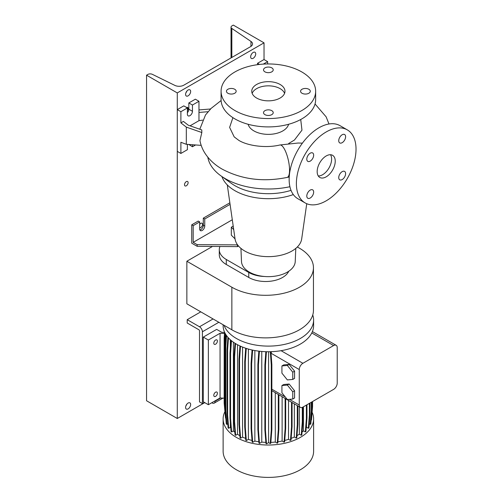 <?xml version="1.0" encoding="UTF-8"?>
<svg xmlns="http://www.w3.org/2000/svg" width="502" height="502" viewBox="0 0 502 502"><rect width="100%" height="100%" fill="white"/><g stroke="black" fill="none" stroke-linecap="round" stroke-linejoin="round"><path stroke-width="0.75" d="M302.411 143.139L298.081 143.026L279.896 144.99A16.616 4.913 77.4 0 1 286.209 153.028A16.616 4.913 77.4 0 1 289.547 170.14A16.616 4.913 77.4 0 1 287.169 177.413C263.381 182.257 241.726 179.503 222.204 169.149C215.176 165.152 209.56 160.044 205.356 153.825C202.657 149.759 200.85 145.348 199.934 140.591L201.835 132.528L201.76 129.918L188.281 125.211L183.418 121.415L180.889 122.877L186.311 127.113L186.311 144.3L201.183 145.36M326.2 176.823A12.782 7.379 120 0 0 334.552 165.56A12.782 7.379 120 0 0 332.594 155.319A12.782 7.379 120 0 0 326.2 155.953A12.782 7.379 120 0 0 317.854 167.21A12.782 7.379 120 0 0 319.812 177.451A12.782 7.379 120 0 0 326.2 176.823M318.268 175.957A12.782 7.379 120 0 0 322.585 174.734A12.782 7.379 120 0 0 330.523 154.729M234.735 93.24A4.857 2.805 0 0 0 236.16 91.257A4.857 2.805 0 0 0 233.16 88.666A4.857 2.805 0 0 0 227.87 89.274A4.857 2.805 0 0 0 226.446 91.257A4.857 2.805 0 0 0 229.445 93.849A4.857 2.805 0 0 0 234.735 93.24M271.802 71.842A4.857 2.805 0 0 0 273.22 69.86A4.857 2.805 0 0 0 270.227 67.268A4.857 2.805 0 0 0 264.93 67.877A4.857 2.805 0 0 0 263.512 69.86A4.857 2.805 0 0 0 266.506 72.451A4.857 2.805 0 0 0 271.802 71.842M308.862 93.24A4.857 2.805 0 0 0 310.286 91.257A4.857 2.805 0 0 0 307.287 88.666A4.857 2.805 0 0 0 301.991 89.274A4.857 2.805 0 0 0 300.572 91.257A4.857 2.805 0 0 0 303.572 93.849A4.857 2.805 0 0 0 308.862 93.24M271.802 110.672A4.857 2.805 0 0 0 266.506 110.063A4.857 2.805 0 0 0 263.512 112.655A4.857 2.805 0 0 0 264.93 114.638A4.857 2.805 0 0 0 270.227 115.24A4.857 2.805 0 0 0 273.22 112.655A4.857 2.805 0 0 0 271.802 110.672M342.176 179.572A4.857 2.805 120 0 0 345.351 175.292A4.857 2.805 120 0 0 344.604 171.402A4.857 2.805 120 0 0 342.176 171.646A4.857 2.805 120 0 0 339.001 175.926A4.857 2.805 120 0 0 339.747 179.816A4.857 2.805 120 0 0 342.176 179.572M342.176 142.681A4.857 2.805 120 0 0 345.351 138.401A4.857 2.805 120 0 0 344.604 134.511A4.857 2.805 120 0 0 342.176 134.749A4.857 2.805 120 0 0 339.001 139.029A4.857 2.805 120 0 0 339.747 142.919A4.857 2.805 120 0 0 342.176 142.681M310.223 161.129A4.857 2.805 120 0 0 313.399 156.85A4.857 2.805 120 0 0 312.652 152.959A4.857 2.805 120 0 0 310.223 153.198A4.857 2.805 120 0 0 307.055 157.477A4.857 2.805 120 0 0 307.801 161.368A4.857 2.805 120 0 0 310.223 161.129M310.223 198.02A4.857 2.805 120 0 0 313.399 193.741A4.857 2.805 120 0 0 312.652 189.85A4.857 2.805 120 0 0 310.223 190.089A4.857 2.805 120 0 0 307.055 194.368A4.857 2.805 120 0 0 307.801 198.259A4.857 2.805 120 0 0 310.223 198.02M232.903 117.663L229.621 127.401L234.196 136.895L238.82 140.372C247.743 145.881 266.054 148.379 279.896 144.99M198.961 109.925L210.627 108.99L205.5 114.977L199.796 129.234M207.803 157.164A60.83 35.121 0 0 0 220.861 175.8A60.83 35.121 0 0 0 289.911 186.713M221.94 176.585A47.288 27.303 0 0 0 293.319 194.581M220.861 175.8L231.441 183.437A47.288 27.303 0 0 0 291.022 190.352M227.293 184.924L235.049 238.939A33.433 19.302 0 0 0 256.861 255.468A33.433 19.302 0 0 0 292.007 250.994A33.433 19.302 0 0 0 301.683 238.939L306.741 203.712M240.935 248.377L241.493 261.517A26.882 15.518 0 0 0 258.386 275.542A26.882 15.518 0 0 0 287.37 272.109A26.882 15.518 0 0 0 295.239 261.517L295.797 248.377M248.139 124.276A20.45 11.803 0 0 0 261.944 133.77A20.45 11.803 0 0 0 282.827 130.909A20.45 11.803 0 0 0 288.594 124.276M300.723 119.514L301.966 130.162L294.473 140.008L288.637 143.534M221.081 91.257L221.081 99.603A47.288 27.303 0 0 0 250.272 124.829A47.288 27.303 0 0 0 301.802 118.905A47.288 27.303 0 0 0 315.651 99.603L315.651 91.257A47.288 27.303 0 0 0 286.46 66.032A47.288 27.303 0 0 0 234.93 71.949A47.288 27.303 0 0 0 221.081 91.257A47.288 27.303 0 0 0 250.272 116.477A47.288 27.303 0 0 0 301.802 110.559A47.288 27.303 0 0 0 315.651 91.257M280.116 98.041A16.616 9.594 0 0 0 284.979 91.257A16.616 9.594 0 0 0 274.726 82.391A16.616 9.594 0 0 0 256.616 84.474A16.616 9.594 0 0 0 251.753 91.257A16.616 9.594 0 0 0 262.006 100.118A16.616 9.594 0 0 0 280.116 98.041M284.584 93.341A16.616 9.594 0 0 0 273.006 86.218A16.616 9.594 0 0 0 256.616 88.647A16.616 9.594 0 0 0 252.148 93.341M202.607 120.116L198.961 120.681L198.961 101.272L192.454 105.031L192.454 111.293A3.577 2.064 -60 0 1 189.925 115.673A3.577 2.064 -60 0 1 188.137 115.849A3.577 2.064 -60 0 1 187.397 114.211L187.397 107.949L180.889 111.708L180.889 122.877M229.86 202.808L203.304 218.144L203.304 225.241A3.577 2.064 -60 0 1 200.769 229.621A3.577 2.064 -60 0 1 199.859 229.954M238.506 246.024L237.459 246.633L197.154 246.319L191.733 243.188L191.733 224.821L193.182 225.655L199.689 221.897L199.689 228.994A3.577 2.064 120 0 0 200.43 230.631A3.577 2.064 120 0 0 202.218 230.456A3.577 2.064 120 0 0 204.747 226.076L204.747 218.979L230.085 204.352M347.29 129.861L340.061 125.688A42.174 24.347 120 0 0 318.971 127.778A42.174 24.347 120 0 0 291.424 164.938A42.174 24.347 120 0 0 297.887 198.736L305.116 202.908A42.174 24.347 120 0 0 326.2 200.819A42.174 24.347 120 0 0 353.753 163.658A42.174 24.347 120 0 0 347.29 129.861A42.174 24.347 120 0 0 326.2 131.951A42.174 24.347 120 0 0 298.652 169.118A42.174 24.347 120 0 0 305.116 202.908M203.304 218.144L204.747 218.979M199.689 221.897L198.24 221.062L191.733 224.821M193.182 225.655L193.182 242.353L197.154 244.65L237.59 244.882M197.154 246.319L197.154 244.65M237.459 246.633L237.459 244.963M193.182 242.353L232.294 219.769M233.21 226.126L231.315 227.224L231.315 235.149L235.036 238.877M188.84 144.482L192.454 146.766L195.585 144.965M187.397 107.949L183.782 105.866L177.275 109.618L177.275 151.359L180.889 153.449L187.397 149.69L187.397 144.381M198.961 101.272L195.347 99.189L188.84 102.941L188.84 109.204A3.577 2.064 -60 0 1 187.397 112.68M192.454 144.739L192.454 146.766M180.889 111.708L177.275 109.618M186.311 144.3L180.889 142.279L180.889 153.449M192.454 105.031L188.84 102.941M198.961 120.681L190.045 125.833M198.961 112.442L208.368 111.689M186.311 127.113L201.835 132.528M267.641 63.961L267.641 61.62L264.027 59.537L257.52 63.29L257.52 64.683M259.509 64.438L257.52 63.29M267.641 61.62L263.33 64.112M231.315 227.224L233.712 229.615M313.449 267.71L313.449 310.28A47.797 27.597 0 0 1 283.944 335.775A47.797 27.597 0 0 1 231.855 329.795L186.857 303.81L186.857 261.241L231.855 287.219A47.797 27.597 0 0 0 283.944 293.206A47.797 27.597 0 0 0 313.449 267.71A47.797 27.597 0 0 0 299.456 248.195L297.341 246.978M212.497 246.438L186.857 261.241M264.316 276.476A23.901 13.799 180 0 1 248.754 272.454L226.283 259.484A23.901 13.799 180 0 1 219.286 249.726L219.286 254.734A23.901 13.799 0 0 0 226.283 264.491L248.754 277.462A23.901 13.799 0 0 0 271.871 281.032A23.901 13.799 0 0 0 288.757 271.249M219.286 249.726A23.901 13.799 180 0 1 219.951 246.495M312.112 412.249A45.243 26.117 180 0 1 313.606 418.906L313.606 451.279A45.243 26.117 180 0 1 285.682 475.413A45.243 26.117 180 0 1 236.373 469.753A45.243 26.117 180 0 1 223.126 451.279L223.126 418.906A45.243 26.117 180 0 1 224.802 411.866M313.606 418.906A45.243 26.117 180 0 1 285.682 443.04A45.243 26.117 180 0 1 236.373 437.38A45.243 26.117 180 0 1 223.126 418.906M312.759 314.961A45.243 26.117 180 0 1 313.606 319.987A45.243 26.117 180 0 1 285.682 344.121A45.243 26.117 180 0 1 236.373 338.455A45.243 26.117 180 0 1 224.074 325.302M313.606 319.987L313.606 325.622A45.243 26.117 180 0 1 311.786 332.952A45.243 26.117 180 0 1 281.064 350.691A45.243 26.117 180 0 1 236.373 344.09A45.243 26.117 180 0 1 223.126 325.622L223.126 324.756M215.59 340.023A2.554 1.475 -60 0 1 216.87 339.898A2.554 1.475 -60 0 1 217.259 341.944A2.554 1.475 -60 0 1 215.59 344.196A2.554 1.475 -60 0 1 214.316 344.322A2.554 1.475 -60 0 1 213.921 342.276A2.554 1.475 -60 0 1 215.59 340.023M215.59 392.194A2.554 1.475 -60 0 1 216.87 392.068A2.554 1.475 -60 0 1 217.259 394.12A2.554 1.475 -60 0 1 215.59 396.367A2.554 1.475 -60 0 1 214.316 396.498A2.554 1.475 -60 0 1 213.921 394.446A2.554 1.475 -60 0 1 215.59 392.194M224.607 332.443L221.733 332.299L216.676 329.381L203.304 337.099L203.304 401.795L208.361 404.719L208.361 340.023L220.052 333.272L224.526 333.497M208.361 404.719L220.052 397.967L220.052 333.272M203.304 337.099L208.361 340.023M220.052 397.967L224.168 398.18M281.923 373.168L287.345 379.914L292.766 379.424L294.574 378.382L294.574 371.154L289.152 364.408L283.73 364.891L281.923 365.939L281.923 373.168M292.766 379.424L292.766 372.195L294.574 371.154M292.766 372.195L287.345 365.45L289.152 364.408M287.345 365.45L281.923 365.939M271.042 353.452L271.526 351.676M299.274 369.554L299.274 405.032A5.114 2.949 120 0 0 300.328 407.373A5.114 2.949 120 0 0 302.888 407.116L333.61 389.376A5.114 2.949 120 0 0 337.225 383.114L337.225 347.641A5.114 2.949 120 0 0 336.164 345.301A5.114 2.949 120 0 0 333.61 345.552L302.888 363.291A5.114 2.949 120 0 0 299.274 369.554L271.042 353.251M289.152 384.024L283.73 384.513L281.923 385.555L281.923 392.784L287.345 399.529L292.766 399.046L294.574 397.998L294.574 390.769L289.152 384.024L287.345 385.072L281.923 385.555M275.291 392.915L275.291 442.074A40.718 23.506 180 0 1 270.854 442.375M300.328 407.373L271.852 390.681M282.118 396.856L282.118 441.038A40.718 23.506 180 0 1 277.895 441.766M303.434 406.802L303.434 430.854A40.718 23.506 180 0 1 302.035 432.128M252.023 440.442A40.718 23.506 180 0 1 248.396 439.394L248.396 349.059M230.769 427.936A40.718 23.506 180 0 1 230.349 427.327L230.349 422.596M230.349 348.256L230.349 339.779M299.343 406.802L299.343 434.167A40.718 23.506 180 0 1 296.977 435.636M265.859 442.369A40.718 23.506 180 0 1 261.768 442.105L261.768 351.463M288.524 400.552L288.524 439.332A40.718 23.506 180 0 1 284.728 440.436M234.867 432.272A40.718 23.506 180 0 1 233.405 430.961L233.405 342.201M258.831 441.76A40.718 23.506 180 0 1 254.859 441.082L254.859 350.553M245.635 438.415A40.718 23.506 180 0 1 242.56 437.091L242.56 347.077M294.323 403.903L294.323 437.022A40.718 23.506 180 0 1 291.147 438.39M306.477 424.297L306.477 427.189A40.718 23.506 180 0 1 306.214 427.572M239.862 435.698A40.718 23.506 180 0 1 237.515 434.249L237.515 344.723M311.114 420.199L311.497 419.973L312.564 406.52L312.564 401.531M309.257 423.782L310.242 424.353L310.813 424.027L311.88 410.567L311.88 401.926M306.477 427.189L308.36 428.275L308.925 427.942L309.991 414.489L309.991 403.018M303.434 430.854L305.329 431.946L305.894 431.62L306.96 418.16L306.96 404.763M299.343 434.167L301.244 435.265L301.815 434.933L302.882 421.479L302.882 407.122M294.323 437.022L296.236 438.127L296.801 437.794L297.868 424.341L297.868 405.949M288.524 439.332L290.445 440.442L291.009 440.116L292.076 426.656L292.076 402.604M282.118 441.038L284.05 442.149L284.615 441.823L285.682 428.363L285.682 398.914M275.291 442.074L277.236 443.197L277.807 442.871L278.874 429.411L278.874 394.98M268.595 351.739L268.595 442.613L270.22 443.548L270.785 443.222L271.852 429.762L271.852 364.621L270.911 351.701M268.595 442.613L266.518 443.812L265.451 430.352L265.451 365.211L266.43 351.72M265.84 351.701L264.88 364.885L264.88 430.026L265.947 443.486L266.518 443.812M261.768 442.105L259.503 443.417L258.436 429.957L258.436 364.816L259.421 351.224M258.436 429.957L257.871 429.63L258.938 443.084L259.503 443.417M254.859 441.082L252.713 442.325L251.646 428.865L251.646 363.724L252.638 350.114M251.646 428.865L251.082 428.539L252.148 441.998L252.713 442.325M248.396 439.394L246.35 440.574L245.283 427.12L245.283 361.98L246.269 348.413M245.283 427.12L244.719 426.788L245.785 440.248L246.35 440.574M242.56 437.091L240.609 438.221L239.542 424.761L239.542 359.62L240.514 346.204M239.542 424.761L238.971 424.435L240.038 437.895L240.609 438.221M237.515 434.249L235.651 435.328L234.585 421.868L234.585 356.727L235.538 343.594M234.585 421.868L234.014 421.542L235.08 435.002L235.651 435.328M233.405 430.961L231.635 431.984L230.569 418.524L230.569 353.383L231.485 340.745M230.569 418.524L229.998 418.197L231.064 431.657L231.635 431.984M230.349 427.327L228.674 428.288L227.607 414.834L227.607 349.693L228.46 337.928M227.607 414.834L227.042 414.508L228.109 427.961L228.674 428.288M227.782 423.832L226.86 424.359L225.8 410.9L225.8 345.759L226.534 335.574M225.8 410.9L225.229 410.573L226.295 424.033L226.86 424.359M225.229 407.379L224.62 406.52L225.988 420.155M225.53 418.015L224.168 403.15L224.168 338.009L224.62 332.28M292.766 399.046L292.766 391.817L294.574 390.769M292.766 391.817L287.345 385.072M310.242 424.353L311.309 410.893L311.309 402.253M311.309 410.893L311.88 410.567M284.05 442.149L285.117 428.695L285.117 398.588M285.117 428.695L285.682 428.363M308.36 428.275L309.42 414.815L309.42 403.344M309.42 414.815L309.991 414.489M296.236 438.127L297.303 424.667L297.303 405.622M297.303 424.667L297.868 424.341M290.445 440.442L291.511 426.989L291.511 402.278M291.511 426.989L292.076 426.656M301.244 435.265L302.311 421.805L302.311 407.398M302.311 421.805L302.882 421.479M305.329 431.946L306.396 418.486L306.396 405.089M306.396 418.486L306.96 418.16M277.236 443.197L278.303 429.737L278.303 394.654M278.303 429.737L278.874 429.411M238.971 424.435L238.971 359.294L239.542 359.62M238.971 359.294L239.943 345.941M244.719 426.788L244.719 361.653L245.283 361.98M244.719 361.653L245.691 348.225M227.042 414.508L227.042 349.367L227.607 349.693M227.042 349.367L227.914 337.319M257.871 429.63L257.871 364.49L258.436 364.816M257.871 364.49L258.837 351.155M234.014 421.542L234.014 356.401L234.585 356.727M234.014 356.401L234.974 343.242M225.185 406.846L225.185 341.705L225.724 334.345M224.62 406.52L224.62 341.379L225.185 341.705M224.62 341.379L225.197 333.435M311.88 408.364L311.999 401.857M311.999 406.846L312.564 406.52M225.229 410.573L225.229 345.432L225.8 345.759M225.229 345.432L226 334.79M270.22 443.548L271.281 430.088L271.852 429.762M271.281 430.088L271.281 364.954L271.852 364.621M271.281 364.954L270.321 351.714M264.88 430.026L265.451 430.352M264.88 364.885L265.451 365.211M229.998 418.197L229.998 353.057L230.569 353.383M229.998 353.057L230.926 340.287M251.082 428.539L251.082 363.398L251.646 363.724M251.082 363.398L252.054 349.982M186.311 185.796A2.554 1.475 120 0 0 187.98 183.544A2.554 1.475 120 0 0 187.591 181.492A2.554 1.475 120 0 0 186.311 181.624A2.554 1.475 120 0 0 184.642 183.876A2.554 1.475 120 0 0 185.037 185.922A2.554 1.475 120 0 0 186.311 185.796M187.397 110.666A2.554 1.475 120 0 0 187.591 107.409A2.554 1.475 120 0 0 186.506 107.434M199.689 227.745A2.554 1.475 120 0 0 200.769 227.531A2.554 1.475 120 0 0 202.438 225.285A2.554 1.475 120 0 0 202.049 223.233A2.554 1.475 120 0 0 200.769 223.359A2.554 1.475 120 0 0 199.689 224.407M250.987 55.182L251.565 54.047M253.184 58.282A3.577 2.064 120 0 0 255.524 55.132A3.577 2.064 120 0 0 254.972 52.264A3.577 2.064 120 0 0 253.184 52.44A3.577 2.064 120 0 0 250.849 55.59A3.577 2.064 120 0 0 251.395 58.458A3.577 2.064 120 0 0 253.184 58.282M185.897 92.807A3.577 2.064 120 0 0 186.907 91.063M188.118 95.844A3.577 2.064 120 0 0 190.459 92.694A3.577 2.064 120 0 0 189.907 89.827A3.577 2.064 120 0 0 188.118 90.002A3.577 2.064 120 0 0 185.784 93.159A3.577 2.064 120 0 0 186.33 96.026A3.577 2.064 120 0 0 188.118 95.844M185.897 405.848A3.577 2.064 120 0 0 186.907 404.104M188.118 408.892A3.577 2.064 120 0 0 190.459 405.735A3.577 2.064 120 0 0 189.907 402.868A3.577 2.064 120 0 0 188.118 403.05A3.577 2.064 120 0 0 185.784 406.2A3.577 2.064 120 0 0 186.33 409.067A3.577 2.064 120 0 0 188.118 408.892M183.839 85.171A6.645 3.834 180 0 1 174.828 85.384L152.351 74.334A3.326 1.92 -0 0 0 147.845 74.44L146.553 75.187L177.275 92.926L264.027 42.839L233.304 25.1L232.006 25.847A3.326 1.92 -0 0 0 231.033 27.202A3.326 1.92 -0 0 0 231.83 28.445L250.962 41.428A6.645 3.834 180 0 1 252.544 43.912A6.645 3.834 180 0 1 250.598 46.63L183.839 85.171M264.027 59.537L264.027 42.839M146.553 75.187L146.553 400.753L177.275 418.492L177.275 92.926M177.275 418.492L204.747 402.629M202.4 403.57L202.4 331.778A4.091 2.359 -120 0 0 199.507 326.771L187.215 319.674L187.215 323.012L199.143 329.902L199.507 330.523L199.507 401.901L202.4 403.57L204.383 402.422M211.794 402.736L212.158 402.943A4.091 2.359 60 0 0 214.203 403.144A4.091 2.359 60 0 0 215.051 401.274L215.051 400.853M187.215 319.674L200.769 311.849M204.747 226.076L203.304 225.241M192.454 111.293L188.84 109.204M231.855 329.795L231.855 287.219M248.754 272.454L248.754 277.462M226.283 259.484L226.283 264.491M299.274 405.032L289.422 399.341M285.262 396.944L271.852 389.201M302.888 363.291L281.064 350.691M333.61 345.552L311.786 332.952M250.962 46.404L250.962 41.428M231.83 57.466L231.83 28.445M218.847 322.284L202.4 331.778M215.051 401.274L220.717 398.004M199.507 326.771L213.061 318.946M221.106 100.532L210.332 109.016M328.992 123.994L326.131 116.834L315.043 103.977M289.315 143.202L288.631 143.534M289.221 176.999L287.169 177.413M336.164 345.301L312.413 331.584M231.033 57.925L231.033 27.202M214.203 403.144L222.919 398.117"/></g></svg>

